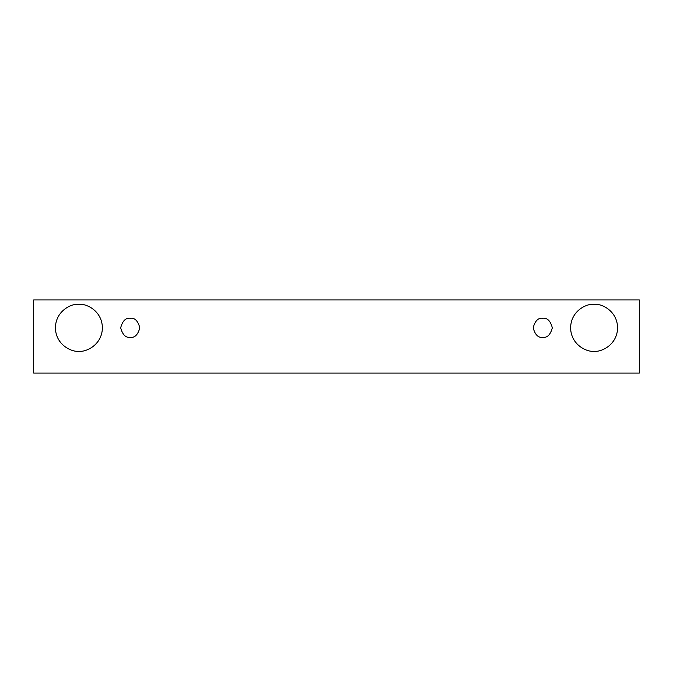 <?xml version="1.0" encoding="UTF-8"?>
<svg xmlns="http://www.w3.org/2000/svg" width="673" height="673" viewBox="0 0 673 673"><rect width="100%" height="100%" fill="white"/><g stroke="black" fill="none" stroke-linecap="round" stroke-linejoin="round"><path stroke-width="1.01" d="M33.65 299.948L639.35 299.948L639.35 373.052L33.65 373.052L33.65 299.948L33.65 373.052L639.35 373.052L639.35 299.948L33.65 299.948M78.901 351.298C72.028 352.24 55.724 345.19 55.405 327.801C55.724 310.404 72.028 303.355 78.901 304.297C85.774 303.355 102.077 310.404 102.397 327.801C102.077 345.19 85.774 352.24 78.901 351.298C85.774 352.24 102.077 345.19 102.397 327.801C102.077 310.404 85.774 303.355 78.901 304.297C72.028 303.355 55.724 310.404 55.405 327.801C55.724 345.19 72.028 352.24 78.901 351.298M594.099 351.298C587.226 352.24 570.923 345.19 570.603 327.801C570.923 310.404 587.226 303.355 594.099 304.297C600.972 303.355 617.276 310.404 617.595 327.801C617.276 345.19 600.972 352.24 594.099 351.298C600.972 352.24 617.276 345.19 617.595 327.801C617.276 310.404 600.972 303.355 594.099 304.297C587.226 303.355 570.923 310.404 570.603 327.801C570.923 345.19 587.226 352.24 594.099 351.298M542.749 337.366C538.223 337.913 535.035 334.725 533.176 327.801C535.035 320.87 538.223 317.681 542.749 318.228C547.275 317.681 550.472 320.87 552.323 327.801C550.472 334.725 547.275 337.913 542.749 337.366C547.275 337.913 550.472 334.725 552.323 327.801C550.472 320.87 547.275 317.681 542.749 318.228C538.223 317.681 535.035 320.87 533.176 327.801C535.035 334.725 538.223 337.913 542.749 337.366M130.251 337.366C125.725 337.913 122.528 334.725 120.677 327.801C122.528 320.87 125.725 317.681 130.251 318.228C134.777 317.681 137.965 320.87 139.824 327.801C137.965 334.725 134.777 337.913 130.251 337.366C134.777 337.913 137.965 334.725 139.824 327.801C137.965 320.87 134.777 317.681 130.251 318.228C125.725 317.681 122.528 320.87 120.677 327.801C122.528 334.725 125.725 337.913 130.251 337.366"/></g></svg>
